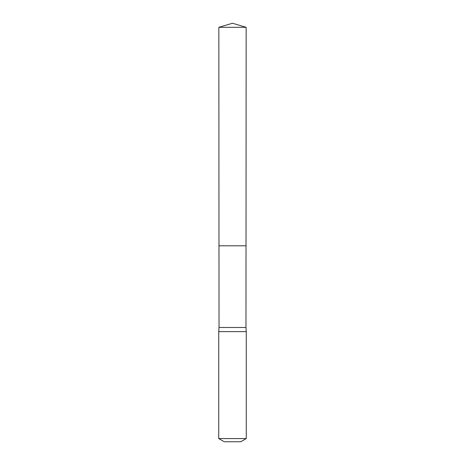 <?xml version="1.0" encoding="UTF-8"?>
<svg xmlns="http://www.w3.org/2000/svg" width="465" height="465" viewBox="0 0 465 465"><rect width="100%" height="100%" fill="white"/><g stroke="black" fill="none" stroke-linecap="round" stroke-linejoin="round"><path stroke-width="0.7" d="M218.841 27.301L218.98 245.799L246.02 245.799L245.973 327.488L219.027 327.488L218.98 245.799L246.02 245.799L246.159 27.301L218.841 27.301L232.5 23.25L246.159 27.301M219.027 327.488L218.736 331.621L246.264 331.621L245.973 327.488M246.264 438.571L218.736 438.571L224.24 441.75L240.76 441.75L246.264 438.571L246.264 331.621M232.5 245.799L246.02 245.799L246.159 27.301L232.5 23.25M218.736 438.571L218.736 331.621"/></g></svg>
